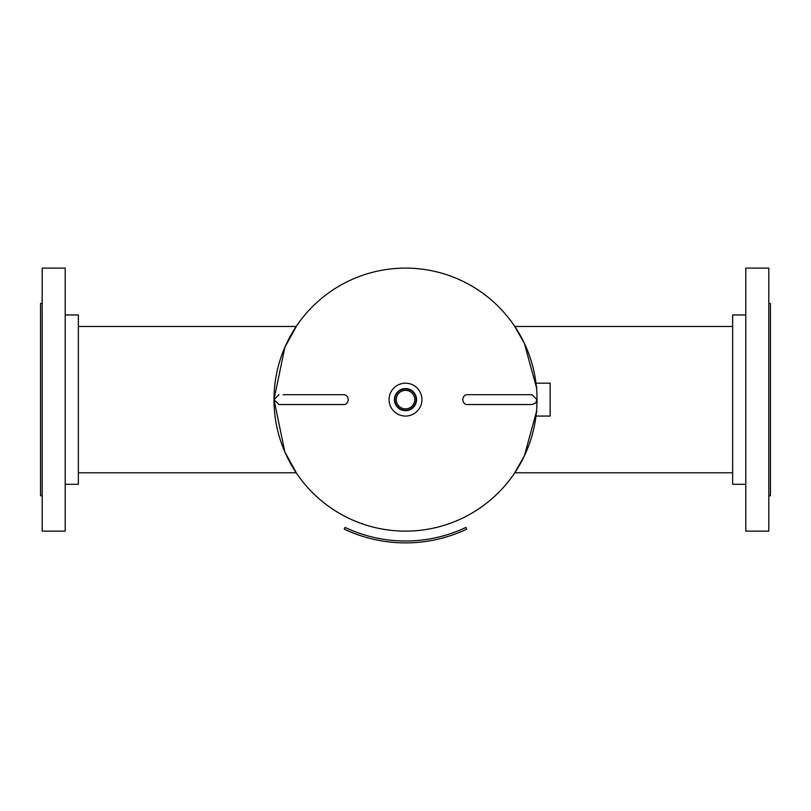 <?xml version="1.0" encoding="UTF-8"?>
<svg xmlns="http://www.w3.org/2000/svg" width="811" height="811" viewBox="0 0 811 811"><rect width="100%" height="100%" fill="white"/><g stroke="black" fill="none" stroke-linecap="round" stroke-linejoin="round"><path stroke-width="1.22" d="M78.363 472.772L296.208 472.772L296.765 473.594L284.854 451.96L273.986 399.62L284.874 347.23L296.765 325.647L296.208 326.468L78.363 326.468M537.014 411.745L536.456 411.745L524.322 455.995L514.235 473.594L514.792 472.772L732.637 472.772M732.637 326.468L514.792 326.468L514.235 325.647L524.352 343.327L536.456 387.496L537.014 387.496M405.5 531.134A131.514 131.514 0 0 1 273.986 399.62A131.514 131.514 0 0 1 405.5 268.106A131.514 131.514 0 0 1 537.014 399.62A131.514 131.514 0 0 1 405.5 531.134A131.514 131.514 0 0 0 537.014 399.62L535.625 403.057L532.077 404.557L467.166 404.557A4.927 4.339 90 0 1 462.828 399.62A4.927 4.339 90 0 1 467.166 394.693L532.077 394.693L537.014 399.62M745.796 314.962L732.637 314.962L732.637 484.279L745.796 484.279M745.796 268.106L745.796 531.134L768.808 531.134L768.808 268.106L745.796 268.106M768.808 495.795L770.45 495.795L770.45 303.456L768.808 303.456M65.204 484.279L78.363 484.279L78.363 314.962L65.204 314.962M65.204 531.134L65.204 268.106L42.192 268.106L42.192 531.134L65.204 531.134M42.192 303.456L40.55 303.456L40.55 495.795L42.192 495.795M413.732 406.99A11.05 11.05 0 0 0 412.87 391.389A11.05 11.05 0 0 0 397.268 392.25A11.05 11.05 0 0 0 398.13 407.852A11.05 11.05 0 0 0 413.732 406.99M413.417 406.706A10.624 10.624 0 0 0 412.586 391.703A10.624 10.624 0 0 0 397.583 392.534A10.624 10.624 0 0 0 398.414 407.538A10.624 10.624 0 0 0 413.417 406.706M412.393 405.784A9.245 9.245 0 0 0 411.664 392.727A9.245 9.245 0 0 0 398.606 393.457A9.245 9.245 0 0 0 399.336 406.514A9.245 9.245 0 0 0 412.393 405.784M393.244 388.662A16.443 16.443 0 0 0 394.541 411.876A16.443 16.443 0 0 0 417.756 410.579A16.443 16.443 0 0 0 416.459 387.374A16.443 16.443 0 0 0 393.244 388.662M537.014 383.177L550.162 383.177L550.162 416.063L537.014 416.063M466.761 529.137A143.273 143.273 0 0 1 344.239 529.137L345.04 527.424A141.378 141.378 0 0 0 465.96 527.424L466.761 529.137M278.923 394.693L273.986 399.62L278.923 404.557L343.834 404.557A4.927 4.339 -90 0 0 348.172 399.62A4.927 4.339 -90 0 0 343.834 394.693L283.049 394.693M283.049 404.557L278.923 404.557"/></g></svg>
